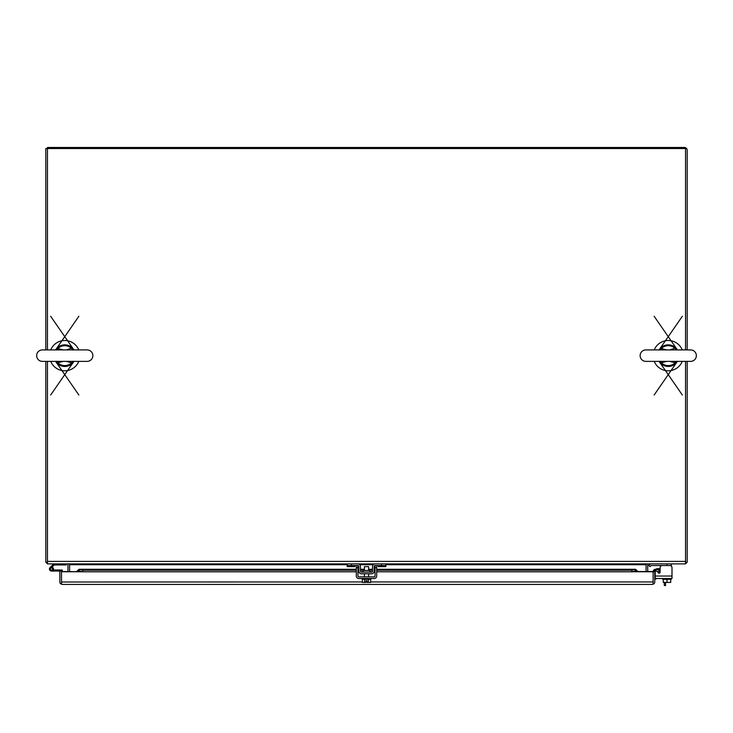 <?xml version="1.0" encoding="UTF-8"?>
<svg xmlns="http://www.w3.org/2000/svg" width="733" height="733" viewBox="0 0 733 733"><rect width="100%" height="100%" fill="white"/><g stroke="black" fill="none" stroke-linecap="round" stroke-linejoin="round"><path stroke-width="1.1" d="M47.453 361.378L47.453 563.879L685.547 563.879L685.547 361.378M685.547 349.916L685.547 148.524L47.453 148.524L47.453 349.916M646.085 563.879L646.085 564.712L385.805 564.712M347.195 564.712L69.608 564.712L69.608 563.879M69.608 564.712L69.608 571.538M646.085 571.538L646.085 564.712M78.779 349.916A15.146 15.146 0 0 0 50.742 349.916M50.742 361.378A15.146 15.146 0 0 0 78.779 361.378M663.273 579.29L663.273 582.423L666.993 582.423L666.993 579.29M670.713 579.29L670.713 582.423L666.993 582.423M671.318 578.511L671.318 579.29L662.669 579.29L662.669 578.511M657.309 571.355L658.207 572.739A1.035 1.035 0 0 0 660.121 572.18L660.121 567.69A2.162 2.162 0 0 1 662.284 565.528M669.834 565.528A2.162 2.162 0 0 1 671.996 567.69L671.996 578.511L655.21 578.511L655.21 571.621A1.035 1.035 0 0 1 655.467 570.934M671.996 576.037L655.21 576.037L655.21 571.621M659.086 573.215A1.035 1.035 0 0 0 660.121 572.18A1.035 1.035 0 0 1 658.207 572.739A1.035 1.035 0 0 0 660.121 572.18A1.035 1.035 0 0 1 658.207 572.739A1.035 1.035 0 0 0 660.121 572.18L660.121 567.69M660.121 569.843L660.121 572.18L660.121 569.843L660.121 572.18L660.121 569.843L658.042 569.843M687.188 349.916L687.188 150.256A2.767 2.767 0 0 0 684.42 147.489L47.453 147.489L47.453 148.524L45.812 148.524L45.812 349.916M685.547 562.238L687.188 562.238L687.188 361.378M686.949 562.238A2.767 2.767 0 0 1 685.547 563.64M646.085 565.006A2.767 2.767 0 0 1 646.323 563.879M648.861 563.879A1.127 1.127 0 0 0 647.734 565.006L647.734 571.538M665.555 582.423L665.555 585.511L664.309 585.511L664.309 582.423M671.996 568.634L671.996 569.843M660.121 568.634L657.803 568.634A3.033 3.033 0 0 0 655.907 569.294A2.474 2.474 0 0 0 653.14 571.548L653.13 583.037M654.78 579.015L655.989 579.015L655.989 578.511M52.061 567.104A2.025 2.025 0 0 1 51.466 571.062A2.025 2.025 0 0 1 50.101 567.544L53.766 563.879M53.252 569.99L62.149 569.99L62.58 571.538M53.482 569.99L53.482 571.062L61.508 571.062L61.508 579.501M53.482 571.062L51.466 571.062L53.482 571.062M66.217 563.879L66.217 564.951L54.205 564.951L51.209 567.956M52.547 569.037L53.491 569.037M52.547 569.257L52.547 568.826A0.861 0.861 0 0 0 51.686 567.956L51.255 567.956A0.861 0.861 0 0 0 50.385 568.826L50.385 569.257A0.861 0.861 0 0 0 51.255 570.118L51.686 570.118A0.861 0.861 0 0 0 52.547 569.257M376.689 571.804L631.846 571.804L635.548 570.925L637.985 571.685L653.13 571.685M652.297 584.421L62.332 584.421L60.83 583.908L61.508 583.028L61.508 571.538L76.653 571.685L79.091 570.925L82.792 571.804L356.311 571.804M76.653 571.538L79.091 569.275L356.311 569.275M357.951 569.275L358.849 569.275M360.499 569.275L364.393 569.275M368.607 569.275L372.501 569.275M374.151 569.275L375.049 569.275M376.689 569.275L635.548 569.275L637.985 571.538L653.13 571.538L656.246 569.367L659.407 570.21L658.976 571.795L655.824 570.952L656.246 569.367M62.332 584.421L61.508 583.908L61.508 571.099L59.859 571.099L59.859 581.947A2.474 2.474 0 0 0 60.83 583.908M632.02 571.758L653.13 571.758A2.474 2.474 0 0 1 653.14 571.548L654.78 571.685A0.834 0.834 0 0 0 654.78 571.758L654.78 581.947A2.474 2.474 0 0 1 653.809 583.908L652.306 584.421L653.13 583.908L653.13 581.947L370.669 581.947M653.809 583.908L653.13 583.028M653.13 571.758L653.13 582.002M362.331 581.947L61.508 582.002M76.653 571.685L61.508 571.685M654.78 571.685L655.824 570.952M79.091 569.275L79.521 570.952M635.117 570.952L635.548 569.275M357.951 571.804L358.932 571.804M360.691 571.804L363.128 571.804M369.872 571.804L372.309 571.804M374.068 571.804L375.049 571.804M376.689 570.21L631.846 570.21L635.117 569.367L376.689 569.367M356.311 569.367L79.521 569.367L82.792 570.21L356.311 570.21M357.951 570.21L358.868 570.21M360.508 570.21L364.393 570.21M368.607 570.21L372.492 570.21M374.132 570.21L375.049 570.21M82.792 570.21L82.792 571.804M631.846 571.804L631.846 570.21M648.824 565.482L649.695 564.602L648.824 565.482L649.695 564.602L648.824 565.482L649.988 566.636L650.858 565.766A0.834 0.834 0 0 1 651.445 565.528L671.318 565.528L671.318 566.123M650.858 565.766A0.834 0.834 0 0 1 651.445 565.528A0.834 0.834 0 0 0 650.858 565.766A0.834 0.834 0 0 1 651.445 565.528A0.834 0.834 0 0 0 650.858 565.766A0.834 0.834 0 0 1 651.445 565.528M671.318 563.879L671.318 565.528M651.445 563.879A2.474 2.474 0 0 0 649.695 564.602M368.607 570.494L368.607 566.627L364.393 566.627L364.393 570.494M368.387 579.29L368.387 582.423L370.669 582.423L370.669 579.29M362.331 579.29L362.331 582.423L364.613 582.423L364.613 579.29M368.387 582.423L367.086 582.423L367.086 580.783L365.914 580.783L365.914 582.423L364.613 582.423M362.175 578.511L362.175 579.29L370.825 579.29L370.825 578.511M376.689 565.528L376.689 576.037A2.474 2.474 0 0 1 374.215 578.511L358.785 578.511A2.474 2.474 0 0 1 356.311 576.037L356.311 565.528M375.049 565.528L375.049 576.037A0.834 0.834 0 0 1 374.215 576.871L358.785 576.871A0.834 0.834 0 0 1 357.951 576.037L357.951 565.528M369.872 572.134L369.872 570.494L363.128 570.494L363.128 572.134M347.195 563.879L347.195 565.528L357.97 565.528A0.834 0.834 0 0 1 358.794 566.343L358.886 571.346A2.474 2.474 0 0 0 361.36 573.783L371.64 573.783A2.474 2.474 0 0 0 374.114 571.346L374.206 566.343A0.834 0.834 0 0 1 375.03 565.528L385.805 565.528L385.805 566.636L378.237 566.636L378.237 565.528M385.805 565.528L385.805 563.879M373.912 564.153L375.03 563.879A2.474 2.474 0 0 0 372.556 566.316L372.474 571.319A0.834 0.834 0 0 1 371.64 572.134L361.36 572.134A0.834 0.834 0 0 1 360.526 571.319L360.444 566.316A2.474 2.474 0 0 0 357.97 563.879L359.088 564.153M374.206 566.343L375.03 565.528M373.912 572.29L374.114 571.346M358.886 571.346L359.088 572.29M358.794 566.343L357.97 565.528M354.763 565.528L354.763 566.636L347.195 566.636L347.195 565.528M47.453 562.238L45.812 562.238L45.812 361.378M47.453 563.64A2.767 2.767 0 0 1 46.051 562.238M67.958 571.538L67.958 565.006A1.127 1.127 0 0 0 66.84 563.879M69.369 563.879A2.767 2.767 0 0 1 69.608 565.006M654.221 361.378A15.146 15.146 0 0 0 682.258 361.378M682.258 349.916A15.146 15.146 0 0 0 654.221 349.916M640.129 355.652A5.736 5.736 0 0 0 645.865 361.378L690.614 361.378A5.736 5.736 0 0 0 696.35 355.652A5.736 5.736 0 0 0 690.614 349.916L645.865 349.916A5.736 5.736 0 0 0 640.129 355.652M676.715 361.259L675.175 362.78L675.78 363.403A10.821 10.821 0 0 1 660.699 363.403L659.068 361.378A10.821 10.821 0 0 0 660.699 363.403L659.288 361.378M677.411 361.378L675.78 363.403A10.821 10.821 0 0 0 677.411 361.378L654.138 395.023M669.806 349.916L675.78 347.891L677.411 349.916A10.821 10.821 0 0 0 659.068 349.916L682.341 316.271M659.764 350.044L661.313 348.514L660.699 347.891L659.068 349.916M666.673 361.378L661.313 362.78L660.241 361.378M660.754 363.137L661.313 362.78A9.95 9.95 0 0 0 675.175 362.78L669.806 361.378M676.238 349.916L675.175 348.514A9.95 9.95 0 0 0 661.313 348.514L666.673 349.916M660.561 361.516L659.764 361.259M660.754 348.157L659.288 349.916M675.918 349.788L676.715 350.044M675.725 363.137L677.191 361.378M675.725 348.157L677.191 349.916M36.65 355.652A5.736 5.736 0 0 0 42.386 361.378L87.135 361.378A5.736 5.736 0 0 0 92.871 355.652A5.736 5.736 0 0 0 87.135 349.916L42.386 349.916A5.736 5.736 0 0 0 36.65 355.652M73.236 361.259L71.687 362.78L72.301 363.403A10.821 10.821 0 0 1 57.22 363.403L55.589 361.378A10.821 10.821 0 0 0 57.22 363.403L55.809 361.378M73.932 361.378L72.301 363.403A10.821 10.821 0 0 0 73.932 361.378L50.659 395.023M66.327 349.916L72.301 347.891L73.932 349.916A10.821 10.821 0 0 0 55.589 349.916L78.862 316.271M56.285 350.044L57.825 348.514L57.22 347.891L55.589 349.916M63.194 361.378L57.825 362.78L56.762 361.378M57.275 363.137L57.825 362.78A9.95 9.95 0 0 0 71.687 362.78L66.327 361.378M72.759 349.916L71.687 348.514A9.95 9.95 0 0 0 57.825 348.514L63.194 349.916M57.082 361.516L56.285 361.259M57.275 348.157L55.809 349.916M72.439 349.788L73.236 350.044M72.246 363.137L73.712 361.378M72.246 348.157L73.712 349.916M685.547 561.405L47.453 561.405M373.179 564.712L359.821 564.712M367.086 581.947L365.914 581.947M61.508 571.758L82.618 571.758M357.951 569.367L358.849 569.367M360.499 569.367L364.393 569.367M368.607 569.367L372.501 569.367M374.151 569.367L375.049 569.367M666.993 563.879L666.993 565.528M357.951 567.69L356.311 567.69M376.689 567.69L375.049 567.69M381.472 563.879L381.472 565.528M351.528 563.879L351.528 565.528M378.237 565.766L385.805 565.766M354.763 565.766L347.195 565.766M364.393 576.871L364.393 573.783M368.607 576.871L368.607 573.783M661.542 349.916L645.865 349.916M659.068 361.378L682.341 395.023M677.411 349.916L654.138 316.271M71.458 361.378L87.135 361.378M58.063 349.916L42.386 349.916M55.589 361.378L78.862 395.023M73.932 349.916L50.659 316.271"/></g></svg>
